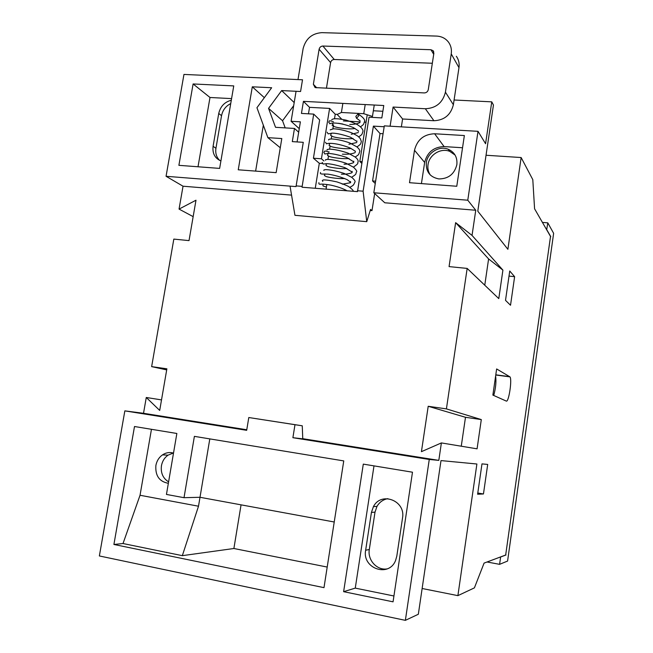 <?xml version="1.0" encoding="UTF-8"?>
<svg xmlns="http://www.w3.org/2000/svg" width="653" height="653" viewBox="0 0 653 653"><rect width="100%" height="100%" fill="white"/><g stroke="black" fill="none" stroke-linecap="round" stroke-linejoin="round"><path stroke-width="0.98" d="M302.029 187.231L357.493 191.631L369.043 117.197L381.825 117.915L383.776 105.525L303.433 101.354L301.449 113.426L313.701 114.112L302.029 187.231M313.701 114.112L319.66 119.923L313.424 158.222L321.439 158.785L329.602 108.414L335.234 114.234L334.524 118.617M321.439 158.785L323.945 160.981M333.528 124.796L332.883 128.78M331.7 136.102L331.242 138.958M330.091 146.076L329.594 149.162M328.475 156.075L327.945 159.373M313.424 158.222L319.317 163.283L315.26 188.284M322.247 163.487L319.317 163.283M296.062 91.281L291.099 121.295L300.388 121.842L297.082 141.93M296.136 185.901L301.89 186.358M357.387 190.749L363.109 191.198L373.394 126.119L384.168 126.747M390.102 126.2L393.098 107.051L425.348 108.741C436.049 108.235 442.742 102.709 445.428 92.171L451.239 53.905C451.852 49.506 450.954 45.604 448.546 42.208C445.607 38.364 441.591 36.323 436.506 36.078L321.839 32.65C311.954 33.36 305.71 38.707 303.106 48.689L297.997 79.576M428.286 89.616L433.861 53.293L433.143 50.722L430.939 49.726L322.884 46.037C320.892 46.175 319.644 47.245 319.113 49.253L313.375 84.286L315.113 87.592L424.295 92.922C426.425 92.816 427.756 91.714 428.286 89.616M337.177 114.34L335.234 114.234M370.218 210.478L371.99 210.625L374.667 193.549M401.366 126.862L402.591 118.985L433.91 120.732C444.293 120.274 450.774 114.944 453.37 104.733L458.977 67.651C459.565 63.382 458.684 59.594 456.349 56.289M432.335 63.251L334.263 59.496C332.328 59.619 331.104 60.656 330.598 62.606L326.427 88.277M363.109 191.198L366.749 221.661L294.944 215.31L290.046 186.121M371.99 210.625L370.553 209.409L366.749 221.661M383.074 133.718L380.022 133.538L372.561 180.954L375.263 183.509M380.022 133.538L373.394 126.119M372.561 180.954L375.622 181.191M393.098 107.051L402.591 118.985M299.27 128.633L298.633 132.167M299.221 128.625L291.099 121.295M367.223 114.797L359.811 161.462L361.729 163.315M382.87 111.279L373.345 110.765M329.602 108.414L309.53 107.337L303.433 101.354M359.811 161.462L361.999 161.618M309.53 107.337L308.461 113.818M358.775 115.81L358.089 113.973L355.836 116.397L356.522 118.234L358.775 115.81M550.495 236.655L505.691 554.928M546.675 229.774L547.802 222.853L553.638 233.333L507.585 561.058L499.594 564.339L500.631 556.993L506.002 554.985M547.802 222.853L542.423 222.404M546.822 229.783L550.797 236.68M487.056 561.988L499.594 564.339M173.298 453.035L168.025 455.174C164.499 457.68 162.311 461.198 161.446 465.72C160.589 472.968 162.972 478.347 168.596 481.865M168.352 483.302C159.348 481.661 155.194 475.735 155.871 465.524C156.744 460.953 158.957 457.402 162.515 454.863C166.009 452.57 169.674 451.982 173.51 453.1M455.084 155.071L449.737 151.365C440.897 147.627 429.217 154.794 428.033 164.597C427.495 168.474 428.27 171.959 430.36 175.061M426.336 162.556C425.797 171.723 429.976 177.175 438.873 178.93C448.44 178.849 454.439 174.09 456.855 164.654C457.516 157.316 454.619 152.173 448.17 149.227C439.281 145.472 427.535 152.688 426.336 162.556M475.751 210.25L384.788 202.781L373.81 192.766L467.777 200.21L475.751 210.25L472.037 235.406L455.631 222.649L449.068 266.604L467.164 268.416L446.415 408.892L428.205 406.28L421.43 451.672L441.387 442.922L438.808 460.373L302.755 438.685M467.777 200.21L478.012 131.326L485.579 143.725L491.766 101.852L454.088 99.999M293.687 105.655L282.545 120.74L285.19 127.89M291.556 195.125L183.036 186.211L179.053 209.091L195.99 200.218L189.019 240.614L173.829 239.096L151.643 366.627L166.882 368.814L159.699 410.427L146.272 397.481L143.521 413.292L124.845 410.876L246.679 430.319L248.793 417.528L294.985 424.703L292.895 437.698L302.763 438.857L302.257 425.797L294.985 424.703M246.777 429.756L143.521 413.292M343.347 120.911L360.17 121.874M364.668 122.135L366.039 122.217M491.766 101.852L493.448 105.043L477.792 211.18L507.887 249.307L521.143 157.544L532.799 179.64L534.578 208.797L550.52 236.443L505.683 555.017L484.085 563.098L474.405 587.871L457.892 595.642L476.894 464.005L441.004 460.585L418.336 614.253L405.366 620.35L99.362 555.956L124.845 410.876M373.81 192.766L384.307 125.866L478.012 131.326M409.504 182.701L456.774 186.26L464.365 135.546L434.637 133.767C423.879 134.2 417.169 139.701 414.5 150.272L409.504 182.701M230.721 103.59C225.75 106.112 222.689 110.137 221.547 115.671L215.939 148.296C215.229 153.194 216.461 157.226 219.645 160.393M231.301 100.244C224.575 101.999 220.388 106.406 218.739 113.475L213.09 146.288C212.29 153.463 214.902 158.336 220.918 160.916M209.809 438.889L200.006 497.284L184.015 497.692L166.45 494.435L176.857 433.478L134.502 426.515L113.908 544.471L323.994 587.643L343.756 460.912L194.39 436.359L184.015 497.692M334.23 522L200.006 497.284L198.504 506.214L182.334 555.662L123.017 543.533L113.908 544.471M387.866 498.655C383.14 499.537 379.515 502.116 376.985 506.385L375.01 512.123L369.312 549.508C367.361 560.07 377.059 570.706 387.156 568.885M365.647 550.242C361.95 568.543 389.033 577.929 395.62 560.356L396.795 556.193L402.526 518C405.897 500.622 381.148 491.178 373.426 506.63L371.426 512.434L365.647 550.242L369.312 549.508M302.51 79.78L300.576 91.502L281.655 90.579L268.563 108.365L275.533 127.302L294.479 128.453L292.307 141.619L303.278 142.33L296.021 186.595L166.058 176.286L183.958 74.434L302.51 79.78M238.247 169.796L276.146 172.653L281.802 138.55L267.885 137.661L256.947 107.721L271.648 87.739L252.303 86.808L238.247 169.796M178.889 165.331L219.637 168.401L233.75 85.91L193.108 83.959L178.889 165.331M412.484 472.209L363.297 464.12L343.625 591.675L393.057 601.829L412.484 472.209M405.366 620.35L429.266 459.467L292.895 437.698M422.132 588.5L457.892 595.642M481.979 463.883L477.612 494.231L483.457 493.97L487.693 464.438L481.979 463.883M506.263 401.064C508.72 402.754 512.287 379.434 509.969 376.871L496.639 368.953L492.876 395.089L506.263 401.064M510.524 305.253L514.621 276.676L509.74 271.003L505.512 300.347L510.524 305.253M467.164 268.416L498.786 298.609L502.908 270.122L472.037 235.406M441.387 442.922L477.074 448.831L481.302 419.585L446.415 408.892M438.808 460.373L429.266 459.467M521.143 157.544L486.044 155.251M193.157 216.641L179.053 209.091M166.058 176.286L183.036 186.211M161.511 399.905L146.272 397.481M166.695 369.9L151.643 366.627M241.063 504.842L233.888 548.504L182.334 555.662M233.888 548.504L327.21 567.057M123.017 543.533L140.036 495.268L198.504 506.214M151.455 429.299L140.036 495.268M373.998 465.883L355.265 588.116L393.93 595.993M355.265 588.116L343.625 591.675M502.908 270.122L488.599 258.939L484.763 285.214M488.599 258.939L455.631 222.649M481.302 419.585L465.491 417.291L461.263 446.211M465.491 417.291L428.205 406.28M248.793 417.528L302.257 425.797M231.578 98.611L209.997 97.485L198.014 166.768M209.997 97.485L193.108 83.959M462.536 147.758L444.097 146.582C433.706 146.958 427.225 152.247 424.654 162.442L421.422 183.599M263.33 125.188L255.625 171.11M264.343 97.664L252.303 86.808M280.276 147.758L267.885 137.661M294.193 102.57L281.655 90.579M282.545 120.74L268.563 108.365M298.682 132.208L294.479 128.453M509.005 276.105L514.621 276.676M493.741 395.473C495.749 388.053 496.378 381.589 495.619 376.071M477.784 493.023L483.457 493.97M374.161 105.639L372.447 116.438L363.754 113.704L365.207 104.562M342.866 103.403L341.405 112.479L363.754 113.704M341.405 112.479L337.152 114.479L341.707 119.197M425.348 108.741L433.91 120.732M445.428 92.171L453.37 104.733M451.239 53.905L458.977 67.651M430.939 49.726L433.706 54.313M322.884 46.037L334.263 59.496M319.113 49.253L330.598 62.606M313.375 84.286L316.729 87.82M213.09 146.288L215.939 148.296M218.739 113.475L221.547 115.671M371.426 512.434L375.01 512.123M424.654 162.442L414.5 150.272M444.097 146.582L434.637 133.767M495.798 374.822L509.74 376.65M326.835 184.464L326.076 189.141M433.143 50.722L433.714 51.677M345.494 189.901L345.372 190.676M322.819 181.387L322.313 180.612L323.227 179.934C325.847 179.787 330.434 180.448 336.997 181.926C343.764 184.244 347.796 185.901 349.102 186.889C352.236 189.28 353.616 190.749 353.224 191.296M350.432 182.75L342.237 184.179M323.896 170.417C323.553 170 324.255 169.731 326.01 169.617C331.022 169.862 337.046 171.127 344.074 173.396L351.804 177.387C354.555 179.869 355.591 181.42 354.922 182.048L353.926 184.293C352.669 185.126 355.199 184.35 349.82 187.37M352.016 172.678C349.526 173.771 345.976 174.278 341.38 174.188M325.48 160.246C325.137 159.805 325.888 159.512 327.716 159.381C332.801 159.601 338.842 160.867 345.853 163.168L353.526 167.233C356.269 169.911 357.264 171.461 356.53 171.886C355.224 174.212 357.624 173.469 351.624 177.249M353.608 162.621C351.355 163.666 348.163 164.197 344.025 164.213M327.055 150.092C326.753 149.529 327.798 149.219 330.189 149.162C335.471 149.504 341.413 150.827 348.025 153.12L355.036 156.932C357.33 158.687 358.366 160.287 358.146 161.74C356.946 163.789 359.836 162.63 353.412 167.144M355.191 152.582C352.196 153.937 347.927 154.467 342.376 154.181M329.218 152.035C323.374 150.108 324.884 151.48 323.831 152.329L324.819 153.977L328.263 153.463C332.369 153.528 338.458 154.834 346.547 157.389L353.795 161.895L353.714 161.226M328.622 139.962C328.337 139.35 329.479 139.016 332.034 138.958C337.356 139.301 343.274 140.632 349.796 142.934L356.718 146.786C359.011 148.647 360.023 150.255 359.754 151.61C358.146 155.357 359.697 153.912 355.191 157.055M356.767 142.558L348.939 144.24M330.181 129.857L333.577 128.772C338.989 129.074 344.996 130.42 351.616 132.796C359.501 136.697 357.926 136.395 360.211 138.477L361.362 141.497C360.456 144.035 361.786 143.44 356.946 146.974M358.342 132.559L351.249 134.257M331.732 119.777C333.014 118.258 337.805 118.381 346.106 120.152C351.412 121.833 355.297 123.409 357.746 124.878L359.893 126.404C362.137 128.355 363.158 130.02 362.962 131.408C361.631 135.187 362.497 134.077 358.701 136.918M359.917 122.576C357.566 123.825 354.179 124.445 349.755 124.445M342.849 124.037L338.45 123.286M333.503 121.825C327.243 119.409 329.887 121.972 328.72 122.152L329.904 123.833C330.867 122.47 340.703 122.364 353.379 127.604C359.37 131.335 357.934 130.739 358.473 131.335L358.538 130.91M358.644 114.291C363.109 117.311 365.084 119.654 364.562 121.336C363.37 125.025 364.015 124.127 360.44 126.878M347.094 190.807C343.111 188.554 337.625 186.644 330.638 185.085C321.488 183.664 320.884 184.203 320.492 184.211C319.178 184.424 318.656 183.909 318.917 182.669M323.227 184.122L322.86 185.591C324.092 186.227 321.211 185.493 326.41 187.06M350.481 181.518L350.694 182.375L347.225 179.689C340.948 176.947 334.499 175.094 327.888 174.122L322.141 174.041C320.582 173.959 320.052 173.453 320.558 172.539M324.884 173.886L324.419 175.51L325.798 176.351C326.622 177.004 337.968 179.126 344.67 178.489M352.098 171.364L352.245 172.123L344.825 167.609C336.589 165.054 330.459 163.74 326.443 163.666L323.162 164.066L322.198 162.426M326.541 163.666L325.969 165.438L327.349 166.295C327.471 166.784 339.96 169.331 346.857 168.466M328.271 152.916L327.512 155.381L329.365 156.434C330.696 157.251 342.409 159.316 348.971 158.442M355.322 151.104L355.354 151.692C354.808 151.088 356.26 151.676 350.163 148.019C337.185 142.819 327.724 142.844 326.59 143.889L325.463 142.256M329.838 143.285L329.055 145.333L330.891 146.403C331.079 146.949 344.196 149.594 351.036 148.443M356.93 140.999L356.913 141.505L350.547 137.244C343.005 134.64 336.972 133.269 332.45 133.114L328.141 133.881L327.096 132.192M331.479 133.13L330.581 135.302L332.565 136.461C333.422 137.22 346.4 139.685 353.061 138.444M333.12 122.984L332.091 125.286L334.205 126.519C335.324 127.384 348.4 129.833 355.036 128.461M360.138 120.846L356.522 118.234M448.17 149.227L449.737 151.365M373.426 506.63L376.985 506.385M162.515 454.863L168.025 455.174M495.766 375.01L509.969 376.871"/></g></svg>
